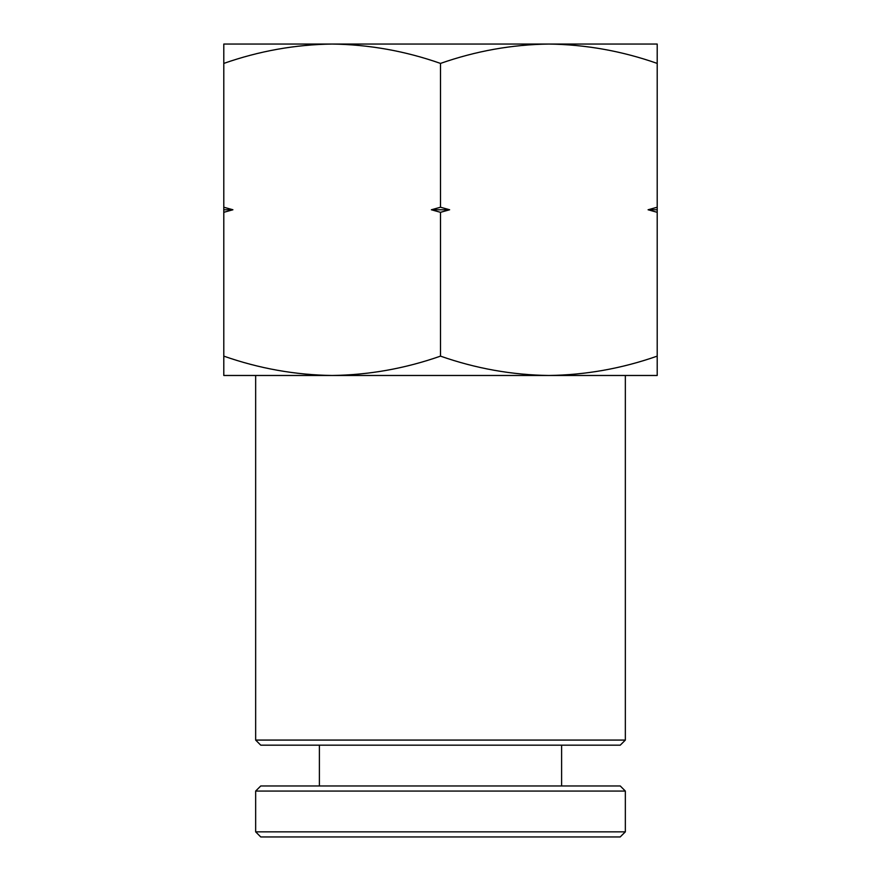 <?xml version="1.0" encoding="UTF-8"?>
<svg xmlns="http://www.w3.org/2000/svg" width="881" height="881" viewBox="0 0 881 881"><rect width="100%" height="100%" fill="white"/><g stroke="black" fill="none" stroke-linecap="round" stroke-linejoin="round"><path stroke-width="1.32" d="M620.191 836.95L260.754 836.95L255.655 831.851L625.345 831.851L620.191 836.95M255.655 791.061L260.754 785.962L620.246 785.962L625.345 791.061L255.655 791.061L255.655 831.851M625.345 740.073L620.246 745.172L260.754 745.172L255.655 740.073L625.345 740.073L625.345 375.482L548.852 375.482C511.905 374.965 475.795 368.511 440.5 356.133C405.117 368.533 369.007 374.976 332.148 375.482L255.655 375.482L255.655 740.073M223.796 207.222L223.796 212.321L232.914 209.766L223.796 207.222L223.796 63.41C259.168 51.01 295.289 44.557 332.148 44.05L332.17 44.05M657.204 63.41L657.204 44.05L548.852 44.05C585.799 44.568 621.92 51.021 657.204 63.41L657.204 207.222L648.086 209.766L657.204 212.321L657.204 207.222M657.204 356.133C621.832 368.533 585.711 374.976 548.852 375.482L657.204 375.482L657.204 212.321M440.5 207.222L431.371 209.766L440.5 212.321L449.629 209.766L440.5 207.222L440.5 63.41C475.883 51.01 511.993 44.557 548.852 44.05L223.796 44.05L223.796 63.41M223.796 356.133L223.796 375.482L332.148 375.482C295.201 374.965 259.08 368.511 223.796 356.133L223.796 212.321M332.148 44.05C369.095 44.568 405.205 51.021 440.5 63.41M440.5 356.133L440.5 212.321M548.852 375.482L332.148 375.482M431.371 209.766L449.629 209.766M648.086 209.766L657.204 209.766M223.796 209.766L232.914 209.766M319.396 745.172L319.396 785.962M625.345 791.061L625.345 831.851M561.604 745.172L561.604 785.962"/></g></svg>

